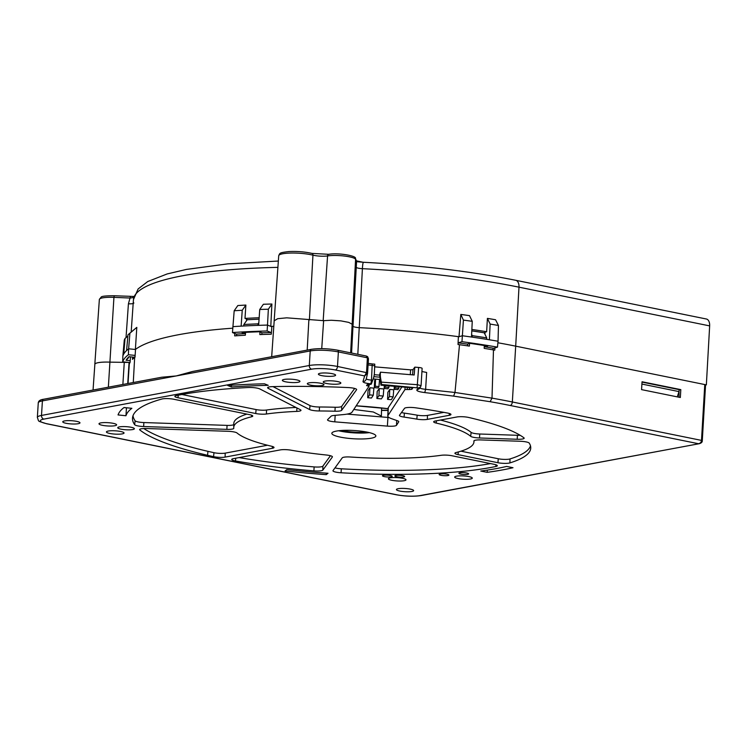 <?xml version="1.0" encoding="UTF-8"?>
<svg xmlns="http://www.w3.org/2000/svg" width="747" height="747" viewBox="0 0 747 747"><rect width="100%" height="100%" fill="white"/><g stroke="black" fill="none" stroke-linecap="round" stroke-linejoin="round"><path stroke-width="1.12" d="M259.956 331.92L259.835 334.572A240.721 45.109 3.5 0 1 267.585 334.32A240.721 45.109 3.5 0 1 271.273 334.217L271.889 326.355A240.711 45.1 -176.5 0 0 270.787 326.383L267.501 325.076L268.35 309.211A247.192 46.323 -176.5 0 0 259.741 309.482L263.383 304.272A240.506 45.063 3.5 0 1 271.889 304.01L270.787 326.383L271.852 326.803M245.567 332.359L245.343 335.226A240.721 45.109 3.5 0 0 234.661 335.879L234.773 333.489M135.524 349.493L128.633 348.802L129.903 333.209L136.804 327.382A352758.032 337340.531 47.9 0 0 135.384 349.475A240.711 45.1 -176.5 0 1 135.534 349.363L135.002 357.253A240.721 45.109 3.5 0 0 134.665 357.514L133.274 382.539M192.511 371.492L176.255 375.937L161.763 377.226L43.625 399.253A2.008 1.578 -100.6 0 0 42.411 400.896L310.21 350.959A2.008 1.578 -100.6 0 1 311.424 349.316C319.258 348.195 327.961 348.485 337.551 350.184A2.008 1.177 -78.5 0 0 337.27 350.184M274.186 320.818L277.669 318.698L286.727 317.83L323.628 320.678L321.733 348.644M467.594 345.842L467.725 343.965M367.897 368.047L368.458 358.775L367.599 356.646L366.151 356.048L367.468 356.571L366.544 372.37L364.648 375.928L362.977 381.577C363.154 382.567 365.787 383.314 370.876 383.837L371.035 384.341L367.365 384.453L366.562 385.573L368.495 386.106L368.607 384.201M335.179 415.351L334.777 421.84A8.226 1.541 3.5 0 1 327.531 419.851A8.226 1.541 3.5 0 1 327.653 419.609L331.07 416.219A8.226 1.541 3.5 0 1 334.002 415.453L343.321 414.594A23.857 4.473 -176.5 0 0 352.033 412.148L369.074 386.152L368.495 386.106M334.777 421.84L387.376 426.117A8.226 1.541 3.5 0 0 396.508 425.295L398.702 421.85A8.226 1.541 3.5 0 0 398.758 421.691A8.226 1.541 3.5 0 0 397.469 420.766L391.521 418.665A23.857 4.473 -176.5 0 1 387.786 416.004L388.132 408.123A23.997 4.491 3.5 0 1 388.291 407.647L401.877 386.918M388.291 407.647L387.954 415.519A23.857 4.473 -176.5 0 0 387.786 416.004M387.954 415.519L404.977 389.542L409.375 389.523L409.496 387.562M420.505 386.993L421.075 385.601L420.496 387.067L418.376 387.964L381.446 384.49L380.961 385.172L410.729 387.665L412.652 388.188L411.858 389.308L409.375 389.523M701.863 441.029L701.498 440.394C701.209 442.373 700.182 443.485 698.408 443.709L510.201 405.49A237.602 44.521 3.5 0 0 490.135 401.709L453.606 396.115L424.754 392.567C419.16 391.858 416.527 390.961 416.845 389.869L418.376 387.964M320.164 373.276A8.619 1.615 3.5 0 1 329.81 373.295A8.619 1.615 3.5 0 1 335.608 375.19A8.619 1.615 3.5 0 1 333.834 376.049A8.619 1.615 3.5 0 1 324.189 376.021A8.619 1.615 3.5 0 1 318.39 374.135A8.619 1.615 3.5 0 1 320.164 373.276M64.531 420.935A8.619 1.615 3.5 0 1 74.177 420.963A8.619 1.615 3.5 0 1 79.976 422.849A8.619 1.615 3.5 0 1 78.202 423.708A8.619 1.615 3.5 0 1 68.556 423.689A8.619 1.615 3.5 0 1 62.757 421.794A8.619 1.615 3.5 0 1 64.531 420.935M398.207 488.697A8.619 1.615 3.5 0 1 407.843 488.725A8.619 1.615 3.5 0 1 413.642 490.611A8.619 1.615 3.5 0 1 411.868 491.479A8.619 1.615 3.5 0 1 402.231 491.451A8.619 1.615 3.5 0 1 396.433 489.565A8.619 1.615 3.5 0 1 398.207 488.697M470.47 479.004A8.824 1.653 3.5 0 1 460.619 478.976A8.824 1.653 3.5 0 1 454.671 477.053A8.824 1.653 3.5 0 1 456.482 476.166A8.824 1.653 3.5 0 1 466.361 476.184A8.824 1.653 3.5 0 1 472.281 478.127A8.824 1.653 3.5 0 1 470.47 479.004M404.183 480.713A8.824 1.653 3.5 0 1 394.323 480.694A8.824 1.653 3.5 0 1 388.384 478.762A8.824 1.653 3.5 0 1 390.205 477.875A8.824 1.653 3.5 0 1 400.075 477.903A8.824 1.653 3.5 0 1 406.004 479.835A8.824 1.653 3.5 0 1 404.183 480.713M122.228 433.886A8.824 1.653 3.5 0 1 112.367 433.867A8.824 1.653 3.5 0 1 106.429 431.934A8.824 1.653 3.5 0 1 108.24 431.047A8.824 1.653 3.5 0 1 118.119 431.075A8.824 1.653 3.5 0 1 124.039 433.008A8.824 1.653 3.5 0 1 122.228 433.886M114.795 425.743A8.824 1.653 3.5 0 1 104.935 425.715A8.824 1.653 3.5 0 1 98.996 423.782A8.824 1.653 3.5 0 1 100.817 422.895A8.824 1.653 3.5 0 1 110.687 422.923A8.824 1.653 3.5 0 1 116.616 424.856A8.824 1.653 3.5 0 1 114.795 425.743M339.026 383.93A8.824 1.653 3.5 0 1 329.166 383.902A8.824 1.653 3.5 0 1 323.227 381.978A8.824 1.653 3.5 0 1 325.038 381.091A8.824 1.653 3.5 0 1 334.917 381.119A8.824 1.653 3.5 0 1 340.837 383.052A8.824 1.653 3.5 0 1 339.026 383.93M298.146 382.268A8.824 1.653 3.5 0 1 288.295 382.249A8.824 1.653 3.5 0 1 282.347 380.316A8.824 1.653 3.5 0 1 284.168 379.429A8.824 1.653 3.5 0 1 294.047 379.457A8.824 1.653 3.5 0 1 299.967 381.39A8.824 1.653 3.5 0 1 298.146 382.268M487.165 472.337L480.769 471.04A199.804 37.443 3.5 0 0 506.615 466.427L513.002 467.725A207.825 38.947 3.5 0 1 487.165 472.337A167256.96 132569.436 82.6 0 0 487.361 470.096M285.083 470.974L286.811 469.611A199.804 37.443 3.5 0 0 328.008 473.253L326.271 474.644A207.825 38.947 3.5 0 1 285.083 470.974M124.049 407.526L131.864 408.31A240.795 45.119 3.5 0 0 125.963 415.743L118.045 414.94A248.816 46.622 3.5 0 1 124.049 407.526M494.178 464.326A8.021 1.503 3.5 0 1 497.315 465.708A8.021 1.503 3.5 0 1 495.868 466.483A192.894 36.145 -176.5 0 1 341.071 472.776A8.021 1.503 3.5 0 1 332.947 470.759A8.021 1.503 3.5 0 1 333.013 470.601L342.266 457.846A8.021 1.503 3.5 0 1 350.436 457.015A120.314 22.541 -176.5 0 0 441.272 455.287A8.021 1.503 3.5 0 1 451.963 455.754L494.178 464.326M268.229 388.347A8.021 1.503 3.5 0 1 267.613 387.702A8.021 1.503 3.5 0 1 272.412 386.638A233.886 43.83 -176.5 0 1 348.027 387.553A8.021 1.503 3.5 0 1 356.646 389.56A8.021 1.503 3.5 0 1 356.58 389.747L341.65 410.327A8.021 1.503 3.5 0 1 334.964 411.223A120.314 22.541 -176.5 0 0 319.305 410.971A8.021 1.503 3.5 0 1 309.613 409.533L268.229 388.347L268.36 387.142M404.51 408.348A8.021 1.503 3.5 0 1 415.668 407.815A192.894 36.145 -176.5 0 1 447.49 413.035A8.021 1.503 -176.5 0 1 450.955 414.482A8.021 1.503 -176.5 0 1 449.302 415.295L427.377 419.384A8.021 1.503 3.5 0 1 416.826 419.132A120.314 22.541 -176.5 0 0 404.08 417.097A8.021 1.503 3.5 0 1 399.43 415.416A8.021 1.503 3.5 0 1 399.496 415.257L404.51 408.348M456.921 416.975A8.021 1.503 3.5 0 1 468.705 417.47A192.894 36.145 -176.5 0 1 523.88 437.77A8.021 1.503 3.5 0 1 524.161 438.181A8.021 1.503 3.5 0 1 517.204 439.264L479.527 437.975A8.021 1.503 3.5 0 1 470.685 436.313A120.314 22.541 -176.5 0 0 436.192 423.063A8.021 1.503 3.5 0 1 433.671 421.784A8.021 1.503 3.5 0 1 435.324 421L456.921 416.975M520.22 441.262A8.021 1.503 3.5 0 1 529.212 443.102A192.894 36.145 3.5 0 1 530.753 447.817A192.894 36.145 3.5 0 1 509.93 462.907A8.021 1.503 3.5 0 1 497.913 462.72L458.051 454.624A8.021 1.503 3.5 0 1 454.923 453.205A8.021 1.503 3.5 0 1 456.109 452.523A120.314 22.541 -176.5 0 0 473.915 442.215A120.314 22.541 -176.5 0 0 473.887 441.047A8.021 1.503 3.5 0 1 473.887 440.973A8.021 1.503 3.5 0 1 480.844 439.927L520.22 441.262M161.875 399.019A8.021 1.503 3.5 0 1 173.743 399.253L249.638 414.669A8.021 1.503 3.5 0 1 252.775 416.051A8.021 1.503 3.5 0 1 251.59 416.77A120.314 22.541 -176.5 0 0 233.746 427.527A120.314 22.541 -176.5 0 0 233.802 428.236A8.021 1.503 3.5 0 1 233.802 428.283A8.021 1.503 3.5 0 1 226.855 429.366L143.648 426.528A8.021 1.503 3.5 0 1 134.665 424.707A233.886 43.83 -176.5 0 1 132.546 417.666A233.886 43.83 -176.5 0 1 161.875 399.019M178.001 397.749A8.021 1.503 3.5 0 1 174.863 396.33A8.021 1.503 3.5 0 1 176.367 395.574A233.886 43.83 -176.5 0 1 248.321 387.516A8.021 1.503 3.5 0 1 259.751 388.916L300.369 409.711A8.021 1.503 3.5 0 1 300.976 410.327A8.021 1.503 3.5 0 1 296.774 411.401A120.314 22.541 -176.5 0 0 266.418 413.997A8.021 1.503 3.5 0 1 255.726 413.53L178.001 397.749L178.234 395.2M280.312 449.899A8.021 1.503 3.5 0 1 290.863 450.161A120.314 22.541 -176.5 0 0 326.243 454.998A8.021 1.503 3.5 0 1 332.415 456.828A8.021 1.503 3.5 0 1 332.35 457.015L322.844 470.115A8.021 1.503 3.5 0 1 313.889 470.881A192.894 36.145 -176.5 0 1 235.473 460.964A8.021 1.503 3.5 0 1 231.738 459.433A8.021 1.503 3.5 0 1 233.391 458.649L280.312 449.899M271.506 446.22A8.021 1.503 3.5 0 1 274.018 447.472A8.021 1.503 3.5 0 1 272.366 448.284L225.118 457.099A8.021 1.503 -176.5 0 1 213.586 456.65A192.894 36.145 -176.5 0 1 207.563 455.287A233.886 43.83 -176.5 0 1 139.876 429.992A8.021 1.503 3.5 0 1 139.624 429.572A8.021 1.503 3.5 0 1 146.58 428.526L228.162 431.308A8.021 1.503 3.5 0 1 237.004 432.971A120.314 22.541 -176.5 0 0 271.506 446.22M459.909 472.776A4.884 0.915 -176.5 0 0 458.901 473.262A4.884 0.915 -176.5 0 0 462.178 474.336A4.884 0.915 -176.5 0 0 467.65 474.354A4.884 0.915 -176.5 0 0 468.649 473.859A4.884 0.915 -176.5 0 0 465.362 472.795A4.884 0.915 -176.5 0 0 459.909 472.776M440.16 473.981A4.884 0.915 -176.5 0 0 439.152 474.466A4.884 0.915 -176.5 0 0 442.429 475.54A4.884 0.915 -176.5 0 0 447.901 475.559A4.884 0.915 -176.5 0 0 448.91 475.064A4.884 0.915 -176.5 0 0 445.614 474A4.884 0.915 -176.5 0 0 440.16 473.981M395.901 475.428A4.884 0.915 -176.5 0 0 394.892 475.914A4.884 0.915 -176.5 0 0 398.17 476.988A4.884 0.915 -176.5 0 0 403.641 476.997A4.884 0.915 -176.5 0 0 404.65 476.511A4.884 0.915 -176.5 0 0 401.354 475.437A4.884 0.915 -176.5 0 0 395.901 475.428M383.454 475.269A4.884 0.915 -176.5 0 0 382.455 475.755A4.884 0.915 -176.5 0 0 385.732 476.829A4.884 0.915 -176.5 0 0 391.204 476.847A4.884 0.915 -176.5 0 0 392.203 476.353A4.884 0.915 -176.5 0 0 388.916 475.288A4.884 0.915 -176.5 0 0 383.454 475.269M309.034 382.866A8.329 1.559 -176.5 0 0 307.316 383.687A8.329 1.559 -176.5 0 0 312.9 385.517A8.329 1.559 -176.5 0 0 322.237 385.545A8.329 1.559 -176.5 0 0 323.946 384.705A8.329 1.559 -176.5 0 0 318.334 382.884A8.329 1.559 -176.5 0 0 309.034 382.866M119.464 426.873A8.329 1.559 -176.5 0 0 117.755 427.704A8.329 1.559 -176.5 0 0 123.33 429.534A8.329 1.559 -176.5 0 0 132.667 429.562A8.329 1.559 -176.5 0 0 134.385 428.722A8.329 1.559 -176.5 0 0 128.764 426.901A8.329 1.559 -176.5 0 0 119.464 426.873M227.676 385.461L231.374 386.993A240.795 45.119 3.5 0 1 268.238 385.321L264.419 383.799A248.648 46.594 -176.5 0 0 227.676 385.461M371.324 438.19A22.055 4.137 -176.5 0 0 375.862 435.987A22.055 4.137 -176.5 0 0 361.034 431.15A22.055 4.137 -176.5 0 0 336.365 431.094A22.055 4.137 -176.5 0 0 331.827 433.297A22.055 4.137 -176.5 0 0 346.655 438.134A22.055 4.137 -176.5 0 0 371.324 438.19M374.789 366.861L410.589 369.849L412.988 369.644L414.809 367.141L418.637 367.459L417.115 387.562M422.083 368.514A4.006 0.747 -176.5 0 0 422.12 368.42A4.006 0.747 -176.5 0 0 418.637 367.459M421.934 371.53L426.649 372.445L425.622 389.327C421.429 388.86 419.44 388.235 419.655 387.469M257.986 325.375L258.06 323.853A245.38 45.978 -176.5 0 0 243.867 324.487L247.192 319.753A239.367 44.848 3.5 0 1 259.06 319.202A233.886 43.83 -176.5 0 0 255.175 319.361M471.787 330.884A239.367 44.848 3.5 0 1 484.233 332.807L486.736 337.877A245.38 45.978 3.5 0 0 472.235 335.655L472.113 337.13M678.976 397.227L679.107 389.841M489.378 339.782A247.771 46.426 -176.5 0 1 498.044 341.239L498.454 325.477A247.35 46.351 -176.5 0 0 490.144 324.077L489.378 339.782A247.771 46.426 -176.5 0 0 471.488 337.037A247.771 46.426 -176.5 0 0 462.262 335.748L458.994 336.738A240.711 45.1 -176.5 0 0 458.378 336.654A240.711 45.1 3.5 0 0 359.242 327.653C355.768 327.401 353.686 326.934 353.014 326.243L356.562 261.683L363.444 262.272C419.739 265.241 470.489 271.245 515.71 280.284L706.373 319.006A8.021 4.715 101.5 0 1 709.65 325.888L706.354 384.873L704.776 384.556L705.56 384.901L702.283 440.739M641.57 389.626L680.34 397.497L680.816 389.635L642.047 381.764L641.57 389.626M699.594 443.634L421.103 495.569C413.586 496.652 405.266 496.382 396.162 494.747L46.538 423.745C36.454 420.43 39.33 422.251 37.35 417.452A20.15 3.772 3.5 0 1 41.496 415.435L42.411 400.896A20.122 3.772 3.5 0 0 38.265 402.904L37.35 417.452M699.229 443.709L420.318 495.56A16.948 3.175 3.5 0 1 396.61 494.757L46.986 423.754A16.948 3.175 3.5 0 1 43.849 419.104L311.648 369.177A16.948 3.175 3.5 0 1 335.356 369.98L364.648 375.928L367.543 373.425L367.888 368.14L366.852 367.664M326.271 474.644A164248.091 34047.373 93.7 0 1 326.308 473.14M129.306 362.482L129.194 364.275M125.963 415.743A190060.947 183880.54 -122.6 0 1 126.458 407.825L123.983 407.573M93.048 390.037L94.86 364.321A16.593 3.109 3.5 0 1 109.921 362.146L128.97 362.444L109.912 362.136A16.63 3.119 -176.5 0 0 94.813 364.321A16.63 3.119 -176.5 0 0 94.841 364.527M469.574 343.405L469.368 346.104A240.814 45.128 -176.5 0 0 459.508 344.712L454.988 392.474L425.622 389.327L424.754 392.567M458.378 336.654L458.032 344.535A240.721 45.109 3.5 0 1 459.47 344.731M132.602 357.057L132.471 359.354A240.795 45.119 3.5 0 1 134.591 357.505M130.454 356.842L130.118 362.314A240.795 45.119 3.5 0 0 129.194 364.284M471.618 334.32L472.235 335.655M490.135 401.709L492.002 398.142L493.478 349.923A240.814 45.128 -176.5 0 0 484.187 348.373L484.308 345.525M486.671 339.343L486.736 337.877M493.02 349.848L493.132 348.195M493.478 349.941A240.721 45.109 3.5 0 1 494.757 350.166L494.925 347.906M421.037 385.676L417.582 384.714L381.334 382.137L381.446 384.49M380.961 385.172L379.579 374.751L380.447 372.174L380.354 373.687A20.048 19.562 36 0 0 380.653 378.505L381.334 382.137M380.447 372.174L414.183 374.994L414.809 367.141M379.56 375.134L374.247 374.695M369.074 386.152L369.233 384.21M378.972 386.563L379.541 379.476L375.573 379.14L374.63 380.578L374.331 387.646L378.057 387.954L378.972 386.563L375.246 386.255L374.331 387.646M395.098 387.908L394.183 389.308L397.899 389.617L398.814 388.225L395.098 387.908L395.163 386.358M398.814 388.225L398.945 386.675M389.757 389.439L387.87 392.315L387.581 399.384L391.297 399.692L393.155 396.862L393.725 389.766L389.757 389.439L389.439 396.545L387.581 399.384M379.261 388.561L377.179 391.419L376.89 398.487L381.372 398.861L383.23 396.031L383.799 388.944L379.261 388.561L378.934 395.667L376.89 398.487M369.905 387.777L368.019 390.653L367.729 397.721L371.446 398.03L373.304 395.2L373.883 388.113L369.905 387.777L369.588 394.892L367.729 397.721M405.089 387.189L404.977 389.542M347.047 414.109L387.936 417.433A8.077 1.513 -176.5 0 0 388.982 417.508M338.634 430.748A22.055 4.137 -176.5 0 0 369.42 432.634M341.79 430.468A18.049 3.38 -176.5 0 0 366.319 431.971M375.246 386.255L375.573 379.14L373.183 378.944M384.163 388.468L387.973 388.785L388.888 387.394L385.172 387.077L384.163 388.468L384.285 385.452M385.172 387.077L385.237 385.527M388.888 387.394L389.019 385.844M394.183 389.308L394.304 386.283M393.155 396.862L389.439 396.545M383.23 396.031L378.934 395.667M373.304 395.2L369.588 394.892M373.519 377.907A20.048 19.562 36 0 0 374.396 373.183L374.761 364.134L372.23 363.966L371.483 380.12L372.772 380.214L373.519 377.907M372.772 380.214L371.371 383.874M362.977 381.577C364.807 381.465 365.899 380.522 366.254 378.748C366.375 379.308 368.112 379.765 371.483 380.12L370.876 383.837M366.189 379.168L367.543 373.425M368.084 364.9L374.854 365.778M335.356 369.98A3.212 1.886 -78.5 0 0 337.495 366.469L367.589 372.856L368.467 358.737L366.151 356.048M335.001 467.855A7.806 1.466 -176.5 0 0 341.314 468.799A192.689 36.108 -176.5 0 0 490.518 463.588M272.982 386.619L310.042 405.602A7.806 1.466 -176.5 0 0 319.483 407.003A120.528 22.587 3.5 0 1 335.179 407.255A7.806 1.466 -176.5 0 0 341.678 406.377L354.685 388.459M401.484 412.521A7.806 1.466 -176.5 0 0 404.407 413.128A120.528 22.587 3.5 0 1 417.171 415.173A7.806 1.466 -176.5 0 0 427.452 415.416L443.858 412.363M440.422 420.047A120.528 22.587 3.5 0 1 471.133 432.382A7.806 1.466 -176.5 0 0 479.742 434.007L517.419 435.296A7.806 1.466 -176.5 0 0 520.145 435.286M460.955 451.179L498.286 458.761A7.806 1.466 -176.5 0 0 509.977 458.947A192.689 36.108 -176.5 0 0 530.482 445.828M133.013 415.724A233.68 43.784 -176.5 0 0 135.114 420.785A7.806 1.466 -176.5 0 0 143.863 422.55L227.06 425.388A7.806 1.466 -176.5 0 0 233.774 424.52M233.746 427.527L233.783 423.577A120.528 22.587 3.5 0 1 246.902 414.109M255.726 413.53L256.09 409.571L181.913 394.509M256.09 409.571A7.806 1.466 -176.5 0 0 266.511 410.028A120.528 22.587 3.5 0 1 295.989 407.47M239.124 457.584A192.689 36.108 -176.5 0 0 314.142 466.912A7.806 1.466 -176.5 0 0 322.872 466.165L330.454 455.717M267.491 445.24L225.192 453.13L225.118 457.099M143.76 428.535A233.68 43.784 -176.5 0 0 207.946 451.337A192.689 36.108 -176.5 0 0 213.959 452.691A7.806 1.466 -176.5 0 0 225.192 453.13M679.425 389.906L680.816 389.635M231.486 385.219L231.374 386.993M243.755 326L243.867 324.487M258.817 322.704L258.06 323.853M261.795 334.507L261.88 332.676M236.594 335.748L236.678 334.096M234.185 310.761L237.826 305.551A240.506 45.063 3.5 0 1 245.875 305.065L242.243 310.276A247.192 46.323 -176.5 0 0 234.185 310.761L232.476 332.546L236.304 334.114A239.367 44.857 3.5 0 1 244.699 333.601L242.056 332.546A244.829 45.875 3.5 0 1 259.554 331.761L262.206 332.807A239.367 44.857 3.5 0 1 271.077 332.536L271.441 332.023M244.699 333.601L245.81 332.032M245.875 305.065L244.997 318.418L246.743 319.1L246.641 320.547M246.631 319.072L246.538 320.687M232.476 332.546A247.472 46.37 3.5 0 1 267.137 330.977L267.501 325.076A247.472 46.37 -176.5 0 0 258.63 325.347L259.741 309.482M271.889 304.01L268.35 309.211M242.243 310.276L241.132 326.14A247.472 46.37 -176.5 0 0 232.84 326.644M267.137 330.977L271.077 332.536M258.63 325.347A247.472 46.37 -176.5 0 0 241.132 326.14M469.835 343.331A244.969 45.903 3.5 0 1 487.726 346.076L485.148 346.851A239.367 44.857 3.5 0 1 493.674 348.289L497.474 347.14A247.612 46.398 -176.5 0 0 461.973 341.687L458.163 342.845A239.367 44.857 3.5 0 1 467.248 344.106L469.835 343.331M458.369 336.934L458.994 336.738A369641.614 161841.985 -79.5 0 0 460.824 314.431A240.506 45.063 -176.5 0 1 469.508 315.636L472.253 321.331A247.35 46.351 -176.5 0 0 463.42 320.099L461.973 341.687M498.044 341.239L497.474 347.14M472.253 321.331L471.488 337.037M130.221 360.68L126.103 360.259L128.213 358.102A242.822 45.502 3.5 0 1 129.119 356.711M126.103 360.259A244.829 45.875 3.5 0 1 128.391 357.262A244.829 45.875 3.5 0 1 128.97 356.692L134.292 357.234L135.048 356.599M129.903 333.209A247.21 46.323 -176.5 0 0 128.932 333.993A247.21 46.323 -176.5 0 0 127.961 334.861L126.588 350.52A247.63 46.398 -176.5 0 0 123.713 354.087A247.63 46.398 -176.5 0 0 122.872 355.927L122.676 361.809L129.978 362.547M135.123 355.413L128.391 354.741A367162.676 354717.171 55.9 0 1 128.633 348.802A247.63 46.398 -176.5 0 0 126.588 350.52M128.391 354.741A247.472 46.37 -176.5 0 0 122.676 361.809M124.273 340.184L122.872 355.927M127.858 336.103L125.076 338.428L123.713 354.087M125.076 338.428A247.21 46.323 -176.5 0 0 124.273 340.193M641.906 384.07L679.004 391.596L679.126 389.635L642.028 382.1M679.004 391.596L677.268 396.872M133.741 297.493L130.155 298.034L113.936 297.353L108.362 387.179M362.659 262.178L356.422 260.843L355.432 258.49A2.008 1.961 157.3 0 1 355.581 259.33L350.651 352.845M359.26 327.653L362.407 268.677C362.668 264.027 363.079 261.945 363.612 262.421M136.804 327.382A240.506 45.063 -176.5 0 0 135.879 328.12L128.932 333.993M463.42 320.108L460.824 314.431M490.144 324.077L487.408 318.381A240.506 45.063 -176.5 0 1 495.55 319.753L498.454 325.477M706.354 384.873L705.551 385.022M484.915 334.18L485.018 332.228L486.642 331.733L487.408 318.381M485.148 346.851L484.327 345.17M244.997 318.418A240.627 45.091 3.5 0 1 259.162 317.746M484.98 332.91A233.886 43.83 -176.5 0 0 471.787 330.837M247.173 319.781A233.886 43.83 -176.5 0 0 246.687 319.809M486.642 331.733A240.627 45.091 -176.5 0 0 471.861 329.446M134.292 357.234A239.367 44.857 3.5 0 1 135.048 356.543M388.029 410.42A96.765 18.133 3.5 0 1 381.53 410.411M388.038 410.224A95.775 17.947 3.5 0 1 381.54 410.215M135.534 349.363A240.711 45.1 3.5 0 1 232.747 328.185M271.889 326.355A240.711 45.1 3.5 0 1 273.804 326.308M701.498 440.394L704.776 384.556L515.691 346.16L512.339 401.979L701.498 440.394M510.201 405.49A3.212 1.886 -78.5 0 0 512.339 401.979A240.805 45.119 3.5 0 0 492.002 398.142L454.979 392.474L453.606 396.115M420.318 495.56A3.212 2.521 79.4 0 0 421.103 495.569M128.026 383.51L129.268 364.284M124.301 361.978L122.872 384.472M43.849 419.104A3.212 2.521 -100.6 0 1 41.496 415.435L309.295 365.507L310.21 350.959A20.122 3.772 3.5 0 1 338.372 351.921A2.008 1.177 -78.5 0 0 337.551 350.184L366.432 356.058M357.822 354.302L359.223 327.653M352.976 326.243L351.576 353.032M497.894 342.77A240.711 45.1 3.5 0 1 515.691 346.16L518.988 287.165A240.179 45.007 -176.5 0 0 362.407 268.677C358.868 268.453 356.786 267.986 356.151 267.267M419.132 388.86L416.845 389.869M379.887 379.56L380.653 378.505M379.579 374.751L380.354 373.687M412.577 374.863L412.988 369.644M411.858 389.308L411.924 387.833M407.311 387.376L407.227 389.346M373.864 376.675L379.588 377.151M356.188 405.808A112.293 21.037 3.5 0 1 388.104 408.674M387.936 417.433L387.376 426.117M396.713 420.505L396.508 425.295M353.807 409.459L373.267 411.97L381.381 416.042L381.381 416.901M311.648 369.177A3.212 2.521 -100.6 0 1 309.295 365.507A20.15 3.772 3.5 0 1 337.495 366.469L338.372 351.921L367.253 357.785M410.299 374.667L410.589 369.849M323.6 320.668L331.323 320.258L340.893 320.874L348.718 322.377L352.182 324.254M308.866 319.884L307.194 350.11M495.896 464.765L495.868 466.483M341.314 468.799L341.071 472.776M310.042 405.602L309.613 409.533M341.678 406.377L341.65 410.327M335.179 407.255L334.964 411.223M319.483 407.003L319.305 410.971M449.33 413.474L449.302 415.295M427.452 415.416L427.377 419.384M417.171 415.173L416.826 419.132M404.407 413.128L404.08 417.097M436.407 420.794L436.192 423.063M517.419 435.296L517.204 439.264M479.742 434.007L479.527 437.975M471.133 432.382L470.685 436.313M509.977 458.947L509.93 462.907M498.286 458.761L497.913 462.72M458.303 451.954L458.051 454.624M135.114 420.785L134.665 424.707M251.608 415.192L251.59 416.77M227.06 425.388L226.855 429.366M143.863 422.55L143.648 426.528M296.895 407.937L296.774 411.401M266.418 413.997L266.511 410.028M322.872 466.165L322.844 470.115M314.142 466.912L313.889 470.881M235.473 460.964L235.716 458.219M272.366 448.284L272.403 446.463M213.959 452.691L213.586 456.65M207.946 451.337L207.563 455.287M139.969 429.189L139.876 429.992M126.028 337.635L128.419 303.814L130.454 296.475M114.235 295.793L113.936 297.353A16.051 3.007 -176.5 0 0 99.36 299.454L94.813 364.321M356.384 260.899L355.581 259.33A16.051 3.007 -176.5 0 0 344.647 256.072A16.051 3.007 -176.5 0 0 327.569 255.932A10.019 1.877 3.5 0 1 312.946 255.157A20.057 3.763 -176.5 0 0 291.227 253.037A20.057 3.763 -176.5 0 0 278.715 255.735L274.168 320.603M311.648 253.392A2.008 1.382 104 0 1 312.013 253.41A2.008 1.382 104 0 1 312.946 255.157L309.389 319.996M329.194 254.325A2.008 1.494 81.2 0 0 328.764 254.307A2.008 1.494 81.2 0 0 327.569 255.932L323.162 320.734M128.419 303.814C131.902 303.917 133.713 303.627 133.862 302.946M709.65 325.888L518.988 287.165A8.021 4.715 101.5 0 0 515.71 280.284M277.893 267.361A240.179 45.007 -176.5 0 0 133.452 299.612L138.12 288.958L147.738 281.544L167.16 273.944L186.367 269.434L227.835 263.85L278.342 261.039M699.136 443.718C701.396 443.111 702.441 442.065 702.273 440.59M129.072 362.454L127.746 383.566M192.95 371.408L311.424 349.316M420.496 387.067L419.142 388.86M388.104 408.712L356.17 405.845M381.596 407.983L381.39 416.051M367.468 373.892L367.599 372.846M367.599 356.646L368.467 358.737M372.267 363.938L368.178 363.359M38.265 402.904C38.452 400.906 40.245 399.682 43.625 399.253M421.075 385.601L422.12 368.42M274.205 320.603L271.675 356.73M473.915 442.215L474.093 440.674M133.993 296.456L114.198 295.756C106.158 295.756 101.825 296.185 101.2 297.035L99.36 299.454M355.432 258.49C356.945 255.819 338.223 252.607 328.764 254.307L312.013 253.41C304.907 251.804 297.231 251.188 288.968 251.552C278.874 252.71 280.004 253.112 278.715 255.735M133.452 299.612L131.173 332.098"/></g></svg>
